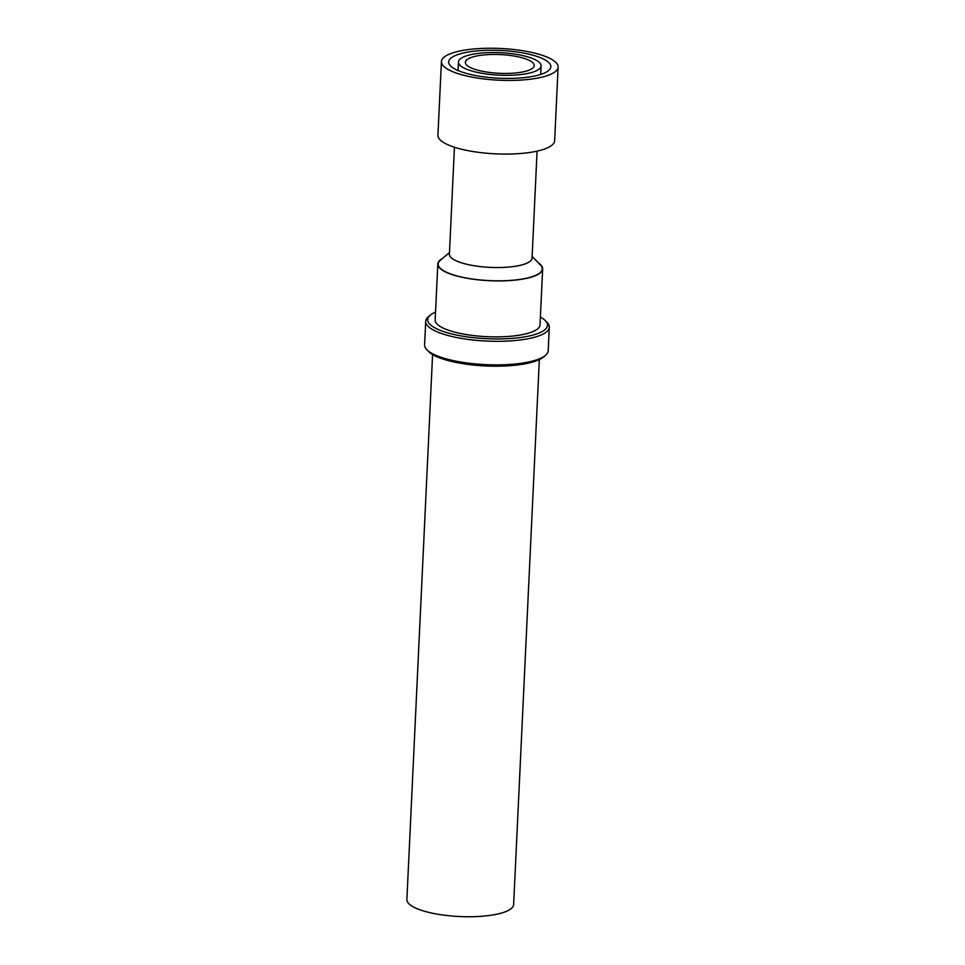 <?xml version="1.0" encoding="UTF-8"?>
<svg xmlns="http://www.w3.org/2000/svg" width="965" height="965" viewBox="0 0 965 965"><rect width="100%" height="100%" fill="white"/><g stroke="black" fill="none" stroke-linecap="round" stroke-linejoin="round"><path stroke-width="1.45" d="M538.639 263.095A52.484 14.258 -177.3 0 1 542.656 268.946A52.484 14.258 -177.3 0 1 526.697 278.318A52.484 14.258 2.7 0 1 469.473 278.668A52.484 14.258 2.7 0 1 437.808 264A52.484 14.258 2.7 0 1 442.368 258.56M449.473 252.589L440.498 260.128A52.098 14.161 2.7 0 0 463.019 277.365A52.098 14.161 2.7 0 0 526.432 278.234A52.098 14.161 2.7 0 0 540.34 264.832L532.125 256.485M437.808 264L435.179 319.97A52.484 14.258 2.7 0 0 466.831 334.638A52.484 14.258 2.7 0 0 524.055 334.288A52.484 14.258 2.7 0 0 540.014 324.916L542.656 268.946M540.388 317.051A59.951 16.284 -177.3 0 1 545.249 320.561A59.951 16.284 -177.3 0 1 529.242 335.977A59.951 16.284 -177.3 0 1 456.276 334.976A59.951 16.284 -177.3 0 1 430.366 315.133A59.951 16.284 -177.3 0 1 435.541 312.105M545.249 320.561L547.01 322.334A61.869 16.815 -177.3 0 1 549.302 327.195A61.869 16.815 -177.3 0 1 530.485 338.245A61.869 16.815 -177.3 0 1 463.031 338.667A61.869 16.815 -177.3 0 1 425.71 321.369A61.869 16.815 -177.3 0 1 428.448 316.749L430.366 315.133M549.302 327.195L548.192 350.765A61.869 16.815 -177.3 0 1 545.454 355.385A61.869 16.815 -177.3 0 1 529.375 361.815A61.869 16.815 -177.3 0 1 426.892 349.788A61.869 16.815 -177.3 0 1 424.6 344.939L425.71 321.369M545.454 355.385L543.536 356.99A59.951 16.284 -177.3 0 1 527.964 363.226A59.951 16.284 -177.3 0 1 428.653 351.574L426.892 349.788M539.339 359.583L513.633 904.555A53.437 14.523 -177.3 0 1 497.385 914.096A53.437 14.523 2.7 0 1 439.123 914.458A53.437 14.523 2.7 0 1 406.88 899.513L432.585 354.553M454.443 147.235L449.401 254.205A41.374 11.242 2.7 0 0 474.346 265.773A41.374 11.242 2.7 0 0 519.46 265.496A41.374 11.242 2.7 0 0 532.041 258.113L537.083 151.131M471.041 54.607A41.374 11.242 -177.3 0 1 516.154 54.33A41.374 11.242 -177.3 0 1 541.112 65.897A41.374 11.242 -177.3 0 1 528.531 73.28A41.374 11.242 2.7 0 1 483.417 73.557A41.374 11.242 2.7 0 1 458.459 61.989A41.374 11.242 2.7 0 1 471.041 54.607M524.526 58.503A34.475 9.373 2.7 0 0 487.072 54.679A34.475 9.373 2.7 0 0 465.347 62.315A34.475 9.373 2.7 0 0 475.033 69.384A34.475 9.373 2.7 0 0 512.499 73.219A34.475 9.373 2.7 0 0 534.224 65.572A34.475 9.373 2.7 0 0 524.526 58.503M459.183 51.145A58.419 15.874 2.7 0 0 441.415 61.591A58.419 15.874 2.7 0 0 476.65 77.924A58.419 15.874 2.7 0 0 540.352 77.526A58.419 15.874 -177.3 0 0 558.12 67.092A58.419 15.874 -177.3 0 0 522.873 50.759A58.419 15.874 -177.3 0 0 459.183 51.145M464.237 52.798A51.133 13.896 -177.3 0 1 520.002 52.448A51.133 13.896 -177.3 0 1 550.846 66.742A51.133 13.896 -177.3 0 1 535.298 75.885A51.133 13.896 2.7 0 1 479.533 76.223A51.133 13.896 2.7 0 1 448.689 61.929A51.133 13.896 2.7 0 1 464.237 52.798M441.415 61.591L437.941 135.233A58.419 15.874 2.7 0 0 473.176 151.565A58.419 15.874 2.7 0 0 536.878 151.179A58.419 15.874 -177.3 0 0 554.646 140.733L558.12 67.092M540.702 74.45L541.112 65.897M458.061 70.554L458.459 61.989"/></g></svg>
